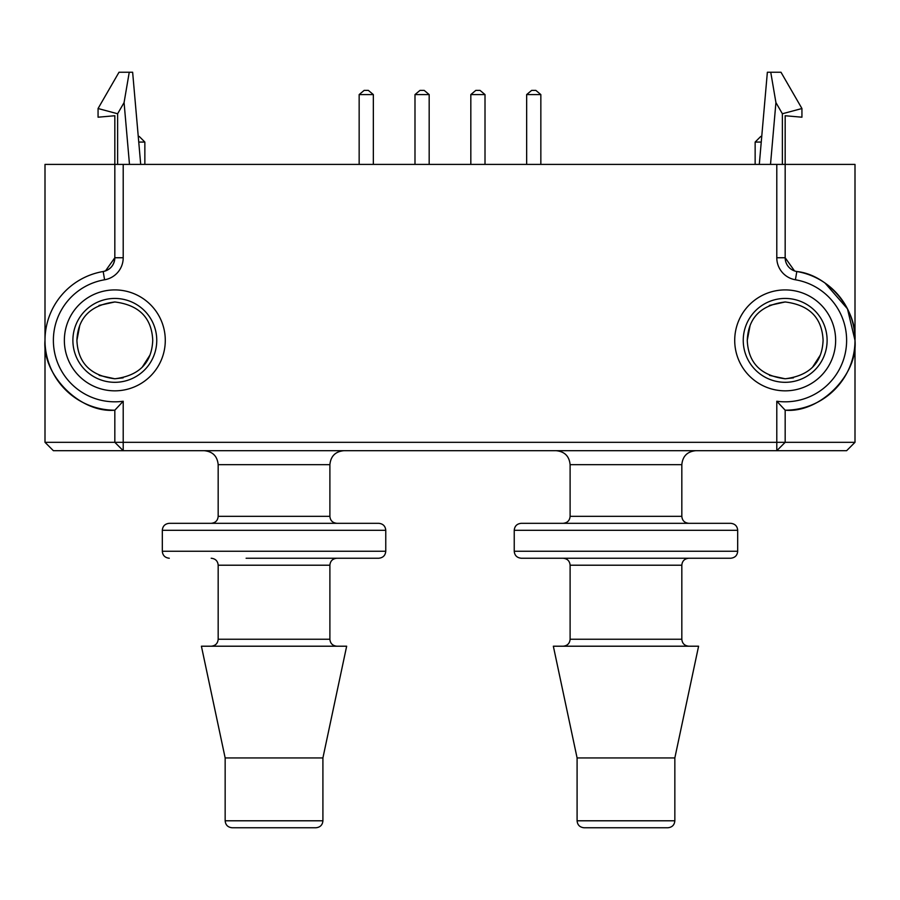 <?xml version="1.0" encoding="UTF-8"?>
<svg xmlns="http://www.w3.org/2000/svg" width="900" height="900" viewBox="0 0 900 900"><rect width="100%" height="100%" fill="white"/><g stroke="black" fill="none" stroke-linecap="round" stroke-linejoin="round"><path stroke-width="1.35" d="M776.79 450.697L776.79 442.316L785.171 442.316L776.79 450.697L53.381 450.697L45 442.316L114.829 442.316L114.829 410.197A69.829 69.829 0 0 1 45 340.369L45 164.407L123.21 164.407L123.21 257.749A22.343 22.343 0 0 1 104.591 279.776A61.447 61.447 0 0 0 53.381 340.369A61.447 61.447 0 0 0 123.21 401.243L123.21 442.316L776.79 442.316L776.79 401.243A61.447 61.447 0 0 0 845.91 349.684A61.447 61.447 0 0 0 795.409 279.776A22.343 22.343 0 0 1 776.79 257.749L776.79 164.407L855 164.407L855 340.369C858.116 374.918 819.72 413.325 785.171 410.197L785.171 442.316L855 442.316L846.619 450.697L776.79 450.697L777.6 449.887M104.591 279.776L103.185 271.519A13.961 13.961 0 0 0 114.829 257.749C114.266 265.185 110.385 269.775 103.185 271.519A69.829 69.829 0 0 0 45 340.369C41.884 374.918 80.28 413.325 114.829 410.197L123.21 401.243M835.639 340.369A50.456 50.456 0 0 1 785.171 390.836A50.456 50.456 0 0 1 734.715 340.369A50.456 50.456 0 0 1 785.171 289.912A50.456 50.456 0 0 1 835.639 340.369M743.242 340.369A41.929 41.929 0 0 0 785.171 382.309A41.929 41.929 0 0 0 827.111 340.369A41.929 41.929 0 0 0 785.171 298.44A41.929 41.929 0 0 0 743.242 340.369M165.285 340.369A50.456 50.456 0 0 1 114.829 390.836A50.456 50.456 0 0 1 64.361 340.369A50.456 50.456 0 0 1 114.829 289.912A50.456 50.456 0 0 1 165.285 340.369M72.889 340.369A41.929 41.929 0 0 0 114.829 382.309A41.929 41.929 0 0 0 156.757 340.369A41.929 41.929 0 0 0 114.829 298.44A41.929 41.929 0 0 0 72.889 340.369M274.039 523.316L378.776 523.316C383.051 523.766 385.38 526.095 385.762 530.303L162.315 530.303C162.686 526.095 165.015 523.766 169.29 523.316L274.039 523.316M162.315 530.303L162.315 551.25L385.762 551.25C385.38 555.457 383.051 557.775 378.776 558.236L246.105 558.236M315.934 827.764L232.132 827.764C227.857 827.314 225.529 824.985 225.157 820.789L322.909 820.789C322.537 824.985 320.209 827.314 315.934 827.764M322.909 757.935L225.157 757.935L201.409 646.211L346.657 646.211L322.909 757.935L322.909 820.789M625.961 523.316L730.71 523.316C734.985 523.766 737.314 526.095 737.685 530.303L514.238 530.303C514.62 526.095 516.949 523.766 521.224 523.316L625.961 523.316M730.71 558.236L521.224 558.236C516.949 557.775 514.62 555.457 514.238 551.25L737.685 551.25C737.314 555.457 734.985 557.775 730.71 558.236M667.867 827.764L584.066 827.764C579.791 827.314 577.462 824.985 577.091 820.789L674.842 820.789C674.471 824.985 672.143 827.314 667.867 827.764M625.961 757.935L674.842 757.935L698.591 646.211L553.342 646.211L577.091 757.935L625.961 757.935M138.251 136.474L139.264 136.474L144.855 142.065L138.746 142.065M750.026 325.822L747.259 340.369C748.271 362.947 760.916 375.75 785.171 378.776C809.46 375.728 822.094 362.925 823.095 340.369C822.071 317.801 809.438 304.999 785.171 301.973L769.365 305.438M79.684 325.822L76.905 340.369C77.929 362.947 90.574 375.75 114.829 378.776C139.106 375.728 151.751 362.925 152.741 340.369C151.729 317.801 139.084 304.999 114.829 301.973L99.022 305.438M759.296 164.407L767.363 72.236L780.986 72.236L801.934 108.517L801.934 117.203L785.171 115.74L785.171 257.749A13.961 13.961 0 0 0 796.815 271.519C827.719 274.646 857.07 309.375 855 340.369A69.829 69.829 0 0 1 785.171 410.197L776.79 401.243M114.829 301.973C90.551 305.01 77.906 317.812 76.905 340.369M99.169 375.379L114.829 378.776L123.12 377.854M785.171 301.973C760.894 305.01 748.26 317.812 747.259 340.369M769.523 375.379L785.171 378.776L793.462 377.854M105.469 270.934L114.829 257.749L114.829 115.74L98.066 117.203L114.829 115.74M123.21 164.407L776.79 164.407M812.846 366.716L820.148 355.32M142.504 366.716L149.805 355.32M776.79 257.749L785.171 257.749L794.531 270.934M795.409 279.776L796.815 271.519A69.829 69.829 0 0 1 855 340.369L847.462 308.824L824.974 282.994M132.638 72.236L140.704 164.407L132.638 72.236L119.014 72.236L98.066 108.517L117.619 113.76L117.619 164.407M98.066 117.203L98.066 108.517M785.171 115.74L801.934 117.203M129.487 164.407L124.076 102.578L129.251 72.236M782.381 164.407L782.381 113.76L801.934 108.517M770.749 72.236L775.924 102.578L770.512 164.407M761.254 142.065L755.145 142.065L755.145 164.407M755.145 142.065L760.736 136.474L761.749 136.474M122.4 449.887L123.21 450.697L123.21 442.316L114.829 442.316L123.21 450.697M531.653 90.383L535.837 90.383L540.844 94.579L526.658 94.579L531.653 90.383M475.819 90.383L480.015 90.383L485.01 94.579L470.824 94.579L475.819 90.383M419.996 90.383L424.181 90.383L429.176 94.579L414.99 94.579L419.996 90.383M364.151 90.383L368.348 90.383L373.343 94.579L359.156 94.579L364.151 90.383M540.844 94.579L540.844 164.407M414.99 94.579L414.99 164.407M526.658 94.579L526.658 164.407M470.824 94.579L470.824 164.407M485.01 94.579L485.01 164.407M429.176 94.579L429.176 164.407M359.156 164.407L359.156 94.579M373.343 94.579L373.343 164.407M211.185 523.316C215.471 522.866 217.8 520.538 218.171 516.341L329.895 516.341L329.895 464.659L218.171 464.659C217.35 456.188 212.692 451.53 204.21 450.697M563.119 523.316C567.405 522.866 569.734 520.538 570.105 516.341L681.829 516.341L681.829 464.659L570.105 464.659C569.273 456.188 564.626 451.53 556.132 450.697M211.185 646.211C215.471 645.761 217.8 643.433 218.171 639.236L329.895 639.236L329.895 565.211L218.171 565.211C217.8 561.015 215.471 558.686 211.185 558.236M563.119 646.211C567.405 645.761 569.734 643.433 570.105 639.236L681.829 639.236L681.829 565.211L570.105 565.211C569.734 561.015 567.405 558.686 563.119 558.236M124.076 102.578L117.619 113.76M782.381 113.76L775.924 102.578M114.829 257.749L123.21 257.749M385.762 551.25L385.762 530.303M674.842 820.789L674.842 757.935M737.685 551.25L737.685 530.303M144.855 142.065L144.855 164.407M45 340.369L45 442.316M855 340.369L855 442.316M570.105 516.341L570.105 464.659M514.238 551.25L514.238 530.303M570.105 639.236L570.105 565.211M577.091 820.789L577.091 757.935M681.829 639.236C682.2 643.433 684.529 645.761 688.815 646.211M681.829 565.211C682.2 561.015 684.529 558.686 688.815 558.236M681.829 464.659C682.65 456.188 687.308 451.53 695.79 450.697M218.171 516.341L218.171 464.659M218.171 639.236L218.171 565.211M225.157 820.789L225.157 757.935M329.895 639.236C330.266 643.433 332.595 645.761 336.881 646.211M329.895 565.211C330.266 561.015 332.595 558.686 336.881 558.236M162.315 551.25C162.686 555.457 165.015 557.775 169.29 558.236M329.895 464.659C330.728 456.188 335.374 451.53 343.868 450.697M681.829 516.341C682.2 520.538 684.529 522.866 688.815 523.316M329.895 516.341C330.266 520.538 332.595 522.866 336.881 523.316"/></g></svg>
